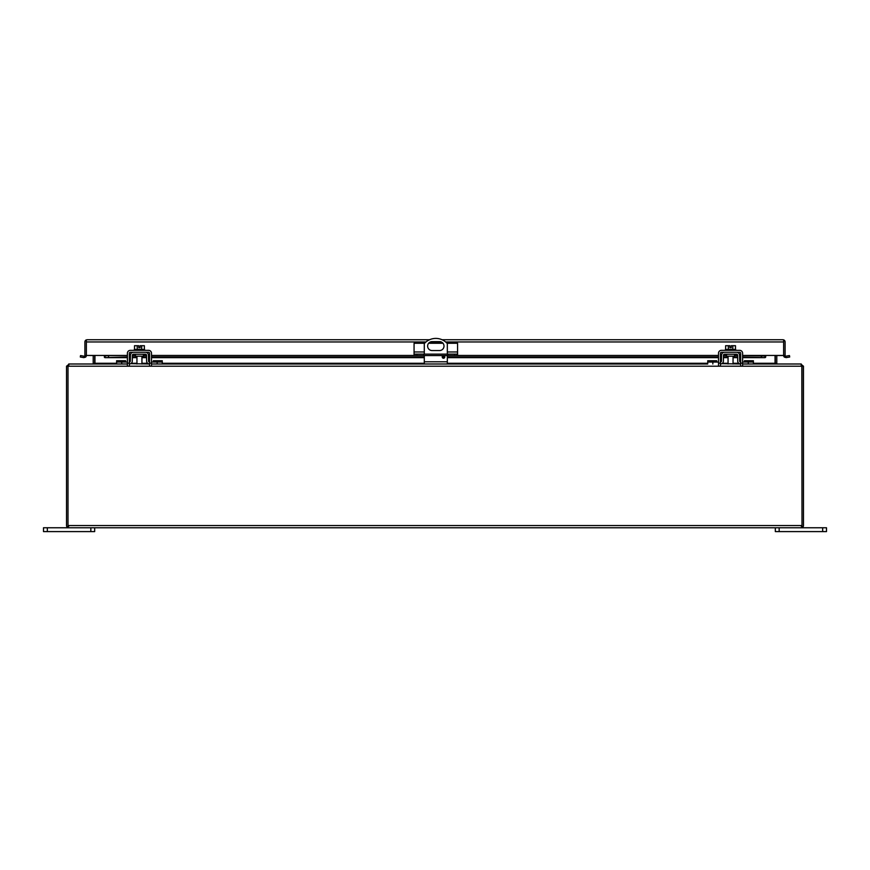 <?xml version="1.0" encoding="UTF-8"?>
<svg xmlns="http://www.w3.org/2000/svg" width="870" height="870" viewBox="0 0 870 870"><rect width="100%" height="100%" fill="white"/><g stroke="black" fill="none" stroke-linecap="round" stroke-linejoin="round"><path stroke-width="1.3" d="M86.38 341.214L86.38 345.053M135.459 354.231L135.459 356.178L143.441 356.178L143.441 354.231M68.741 526.285L68.001 525.556L68.001 366.205L69.263 363.997L127.39 363.997L116.613 363.997L116.613 360.735L125.563 360.735L125.563 362.05M129.358 363.997L129.336 363.997A2.925 2.925 0 0 0 132.284 361.126L132.381 355.199A0.979 0.979 0 0 1 133.371 354.231L145.529 354.231A0.979 0.979 0 0 1 146.508 355.199L146.606 361.126A2.925 2.925 0 0 0 149.542 363.997L130.674 363.682M127.39 362.05L116.613 362.05M718.5 362.05L707.723 362.05L707.723 363.997L151.5 363.997L162.277 363.997L162.277 362.05L151.5 362.05M148.552 361.083L149.542 362.05A0.979 0.979 0 0 1 148.552 361.083L148.455 355.167A2.925 2.925 0 0 0 145.529 352.285M133.371 352.285A2.925 2.925 0 0 0 130.435 355.167L130.337 361.083A0.979 0.979 0 0 1 129.358 362.05L130.337 361.083M130.674 354.057L130.435 355.167M148.215 363.682L149.542 363.997M148.455 355.167L148.215 354.057M153.327 362.05L153.327 360.735L162.277 360.735L162.277 362.05M726.559 354.231L726.559 356.178L734.541 356.178L734.541 354.231M720.458 363.997L720.447 363.997A2.925 2.925 0 0 0 723.394 361.126L723.492 355.199A0.979 0.979 0 0 1 724.471 354.231L736.629 354.231A0.979 0.979 0 0 1 737.619 355.199L737.716 361.126A2.925 2.925 0 0 0 740.642 363.997L721.785 363.682M707.723 362.05L707.723 360.735L716.673 360.735L716.673 362.05M801.259 365.476L801.999 366.205L801.999 527.633L801.259 527.764L801.999 527.633A2.208 2.208 0 0 0 803.467 525.556L803.467 366.205L801.999 366.205L800.737 363.997L742.61 363.997L753.387 363.997L753.387 362.05L742.61 362.05M739.663 361.083L740.642 362.05A0.979 0.979 0 0 1 739.663 361.083L739.565 355.167A2.925 2.925 0 0 0 736.629 352.285M724.471 352.285A2.925 2.925 0 0 0 721.545 355.167L721.447 361.083A0.979 0.979 0 0 1 720.458 362.05L721.447 361.083M721.785 354.057L721.545 355.167M739.326 363.682L740.642 363.997M739.565 355.167L739.326 354.057M744.437 362.05L744.437 360.735L753.387 360.735L753.387 362.05M443.504 355.678A1.283 1.283 0 0 1 444.787 356.961A1.283 1.283 0 0 1 443.504 358.233A1.283 1.283 0 0 1 442.221 356.961A1.283 1.283 0 0 1 443.504 355.678M424.299 354.123L424.299 343.606A15.355 15.355 0 0 1 447.332 343.606L447.332 354.123M432.107 341.616L439.535 341.616A4.47 4.47 0 0 1 444.004 346.086A4.47 4.47 0 0 1 439.535 350.556L432.107 350.556A4.47 4.47 0 0 1 427.627 346.086A4.47 4.47 0 0 1 432.107 341.616M424.299 363.997L424.299 355.558M447.332 363.997L447.332 355.558M783.62 341.214L783.62 345.053M414.664 354.123L414.664 355.558L414.066 355.558L414.066 354.123L457.566 354.123L457.566 355.558L456.967 355.558L456.967 354.123M447.8 354.123L447.8 355.558L423.831 355.558L423.831 354.123M423.831 355.558L416.991 355.558L416.991 354.123M414.664 355.558L416.991 355.558M424.614 343.269L414.066 343.269L414.066 354.123M447.028 343.269L457.566 343.269L457.566 354.123M454.64 354.123L454.64 355.558L456.967 355.558M454.64 355.558L447.8 355.558M443.004 343.269L428.627 343.269M93.199 355.504L86.38 355.438A2.208 2.208 0 0 1 85.586 357.135L83.781 357.613L84.64 356.004A0.74 0.74 0 0 0 84.901 355.438L86.38 355.438L86.38 341.953L86.38 355.438L104.291 355.438L105.02 357.613L104.291 357.135M785.099 355.438A0.74 0.74 0 0 0 785.36 356.004L786.219 357.613L784.414 357.135A2.208 2.208 0 0 1 783.62 355.438L785.099 355.438L785.099 341.953A2.208 2.208 0 0 0 783.62 339.865L782.891 339.735L783.62 339.865L783.62 355.504L776.801 355.504M87.109 339.735L429.562 339.735M86.38 339.865L86.38 341.953L86.38 339.865A2.208 2.208 0 0 0 84.901 341.953L84.901 355.438M783.62 339.865L783.62 355.438L765.709 355.438L764.98 357.613L742.61 357.004M765.709 357.135L764.98 357.613L764.98 356.167L765.709 356.004L765.709 357.135M785.36 356.004L784.414 357.135M785.958 356.167L789.449 355.558L789.699 357.004L786.219 357.613M782.891 339.735L442.069 339.735M108.554 357.004L108.554 355.558L104.291 356.004L105.02 356.167L105.02 357.613L127.39 357.004M740.664 357.004L739.598 357.004M737.651 357.004L733.051 357.004M728.059 357.004L723.459 357.004M721.513 357.004L720.447 357.004M718.5 357.004L447.332 357.004M444.787 357.004L442.232 357.004M424.299 357.004L151.5 357.004M149.553 357.004L148.487 357.004M146.541 357.004L141.94 357.004M136.949 357.004L132.349 357.004M130.402 357.004L129.336 357.004M742.61 355.558L765.709 356.004M85.586 357.135L84.64 356.004M84.042 356.167L80.551 355.558L80.301 357.004L83.781 357.613M761.446 355.558L761.446 357.004M108.554 355.558L127.39 355.558M129.336 355.558L130.435 355.558M132.381 355.558L135.459 355.558M143.441 355.558L146.519 355.558M148.455 355.558L149.553 355.558M151.5 355.558L414.066 355.558M457.566 355.558L718.5 355.558M720.447 355.558L721.545 355.558M723.481 355.558L726.559 355.558M734.541 355.558L737.619 355.558M739.565 355.558L740.664 355.558M801.999 527.633L801.999 525.556L801.259 526.285M801.825 365.726L801.999 525.556L68.001 525.556L68.001 527.633L68.741 527.764L68.001 527.633L68.001 366.205L68.741 365.476M68.001 527.633A2.208 2.208 0 0 1 66.533 525.556L66.533 366.205L801.999 366.205M801.259 364.454L803.467 366.205M68.741 527.764L801.259 527.764M66.533 366.205L68.741 364.454M801.259 363.997L777.53 363.997L775.322 363.258L775.322 355.438M753.387 363.258L775.322 363.258M92.829 363.997L94.95 363.258L92.47 363.997L68.741 363.997M775.05 355.438L775.05 363.258L777.171 363.997M94.678 363.258L94.678 355.438M776.801 355.438L776.801 363.258M94.95 355.438L94.95 363.258L116.613 363.258M93.199 363.258L93.199 355.438M822.661 531.592L826.5 531.592L826.5 527.764L822.661 527.764L822.661 531.592L779.161 531.592L779.161 527.764L822.661 527.764M775.322 527.764L775.322 531.592L779.161 531.592M47.339 531.592L47.339 527.764L43.5 527.764L43.5 531.592L94.678 531.592L94.678 527.764M47.339 527.764L90.839 527.764L90.839 531.592M137.221 349.425L137.221 345.716L134.513 345.716L134.513 349.425M144.376 349.425L144.376 345.716L141.679 345.716L141.679 349.425M137.221 345.716L138.754 345.716L138.754 347.663L140.146 347.663L140.146 345.716L141.679 345.716M144.561 350.349L144.561 349.425L134.328 349.425L134.328 350.349M127.39 365.704L127.39 353.274A2.925 2.925 0 0 1 130.326 350.349L148.574 350.349A2.925 2.925 0 0 1 151.5 353.274L151.5 365.704M129.336 365.704L129.336 353.274A0.979 0.979 0 0 1 130.326 352.285L148.574 352.285A0.979 0.979 0 0 1 149.553 353.274L149.553 365.704M728.32 349.425L728.32 345.716L725.623 345.716L725.623 349.425M735.487 349.425L735.487 345.716L732.779 345.716L732.779 349.425M728.32 345.716L729.854 345.716L729.854 347.663L731.246 347.663L731.246 345.716L732.779 345.716M735.672 350.349L735.672 349.425L725.439 349.425L725.439 350.349M718.5 365.704L718.5 353.274A2.925 2.925 0 0 1 721.426 350.349L739.674 350.349A2.925 2.925 0 0 1 742.61 353.274L742.61 365.704M720.447 365.704L720.447 353.274A0.979 0.979 0 0 1 721.426 352.285L739.674 352.285A0.979 0.979 0 0 1 740.664 353.274L740.664 365.704M121.735 363.997L121.735 362.05M157.155 363.997L157.155 362.05M125.563 361.768L116.613 361.768M153.327 361.768L162.277 361.768M712.845 363.997L712.845 362.05M748.265 363.997L748.265 362.05M716.673 361.768L707.723 361.768M744.437 361.768L753.387 361.768M447.332 361.789L424.299 361.789M414.066 351.969L424.299 351.969M447.332 351.969L457.566 351.969M764.98 357.613L742.61 357.613M740.664 357.613L739.598 357.613M737.662 357.613L733.051 357.613M728.059 357.613L723.448 357.613M721.502 357.613L720.447 357.613M718.5 357.613L447.332 357.613M444.603 357.613L442.406 357.613M424.299 357.613L151.5 357.613M149.553 357.613L148.498 357.613M146.551 357.613L141.94 357.613M136.949 357.613L132.338 357.613M130.402 357.613L129.336 357.613M127.39 357.613L105.02 357.613M104.291 355.438L127.39 355.438M129.336 355.438L130.435 355.438M132.381 355.438L135.459 355.438M143.441 355.438L146.508 355.438M148.455 355.438L149.553 355.438M151.5 355.438L414.066 355.438M457.566 355.438L718.5 355.438M720.447 355.438L721.545 355.438M723.492 355.438L726.559 355.438M734.541 355.438L737.619 355.438M739.565 355.438L740.664 355.438M742.61 355.438L765.709 355.438M783.62 341.953L445.625 341.953M441.242 341.953L430.4 341.953M426.006 341.953L86.38 341.953M131.294 363.258L136.949 363.258M141.94 363.258L147.595 363.258M162.277 363.258L424.299 363.258M447.332 363.258L707.723 363.258M722.404 363.258L728.059 363.258M733.051 363.258L738.706 363.258M149.553 363.149L151.5 363.149M127.39 363.149L129.336 363.149M740.664 363.149L742.61 363.149M718.5 363.149L720.447 363.149M104.868 357.657L127.39 357.657M129.336 357.657L130.391 357.657M132.338 357.657L136.949 357.657M141.94 357.657L146.551 357.657M148.498 357.657L149.553 357.657M151.5 357.657L424.299 357.657M442.428 357.657L444.581 357.657M447.332 357.657L718.5 357.657M720.447 357.657L721.502 357.657M723.448 357.657L728.059 357.657M733.051 357.657L737.662 357.657M739.609 357.657L740.664 357.657M742.61 357.657L765.132 357.657M141.94 356.178L141.94 363.997M136.949 356.178L136.949 363.997M733.051 356.178L733.051 363.997M728.059 356.178L728.059 363.997"/></g></svg>
